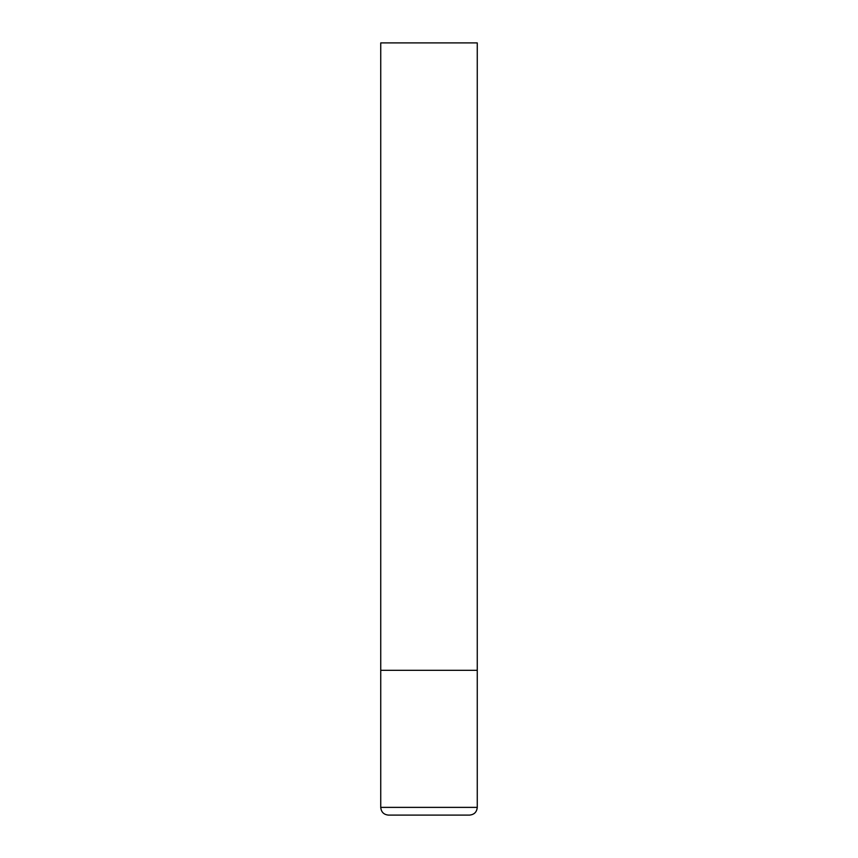 <?xml version="1.0" encoding="UTF-8"?>
<svg xmlns="http://www.w3.org/2000/svg" width="858" height="858" viewBox="0 0 858 858"><rect width="100%" height="100%" fill="white"/><g stroke="black" fill="none" stroke-linecap="round" stroke-linejoin="round"><path stroke-width="1.29" d="M477.262 807.378L477.262 670.312L380.738 670.312L477.262 670.312L477.262 42.9L380.738 42.9L380.738 807.378C381.199 812.065 383.773 814.639 388.459 815.1L469.541 815.1C474.227 814.639 476.801 812.065 477.262 807.378L380.738 807.378"/></g></svg>
